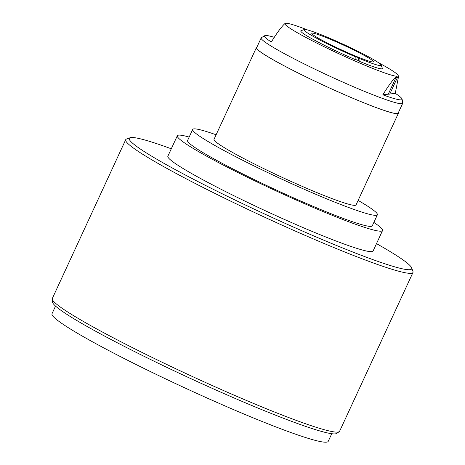 <?xml version="1.0" encoding="UTF-8"?>
<svg xmlns="http://www.w3.org/2000/svg" width="465" height="465" viewBox="0 0 465 465"><rect width="100%" height="100%" fill="white"/><g stroke="black" fill="none" stroke-linecap="round" stroke-linejoin="round"><path stroke-width="0.7" d="M189.168 137.07A113.03 8.637 24.8 0 0 177.328 135.745L167.871 156.205A113.03 8.637 24.8 0 0 237.301 197.393A113.03 8.637 24.8 0 0 353.865 247.421A113.03 8.637 24.8 0 0 373.081 251.024L382.538 230.564A113.03 8.637 24.8 0 0 373.854 222.404M177.328 135.745A113.03 8.637 24.8 0 0 246.752 176.933A113.03 8.637 24.8 0 0 363.322 226.961A113.03 8.637 24.8 0 0 382.538 230.564M398.36 112.681A78.213 5.975 -155.2 0 1 398.395 113.251A78.213 5.975 -155.2 0 1 317.002 82.183A78.213 5.975 -155.2 0 1 256.389 47.633A78.213 5.975 -155.2 0 1 256.843 47.296M398.395 113.251L356.039 204.914A78.213 5.975 -155.2 0 1 274.646 173.846A78.213 5.975 -155.2 0 1 214.034 139.297L256.389 47.633M358.126 200.403A101.725 7.771 -155.2 0 1 377.382 214.778A101.725 7.771 -155.2 0 1 271.525 174.369A101.725 7.771 -155.2 0 1 192.69 129.439A101.725 7.771 -155.2 0 1 216.12 134.786M192.69 129.439L187.587 140.488A101.725 7.771 24.8 0 0 266.422 185.419A101.725 7.771 24.8 0 0 372.279 225.821L377.382 214.778M274.321 37.334A75.749 5.789 24.8 0 0 264.748 35.671L261.4 37.688A77.946 5.958 24.8 0 0 261.173 37.927L256.634 47.744A77.946 5.958 24.8 0 0 316.188 81.776A77.946 5.958 24.8 0 0 398.15 113.135L402.69 103.311A77.946 5.958 24.8 0 0 402.719 102.992L402.091 99.132A75.749 5.789 24.8 0 0 395.273 93.343L398.453 76.963L398.092 76.068A62.391 4.766 24.8 0 0 398.238 75.661A62.391 4.766 24.8 0 0 378.562 62.74M261.173 37.927A77.946 5.958 24.8 0 0 320.722 71.953A77.946 5.958 24.8 0 0 402.69 103.311M307.708 30.004A62.391 4.766 24.8 0 0 286.58 23.25L285.057 23.43A62.391 4.766 24.8 0 0 332.603 50.819A62.391 4.766 24.8 0 0 396.569 76.248L398.092 76.068M264.748 35.671A75.749 5.789 24.8 0 0 271.316 42.007C277.134 32.585 281.714 26.395 285.057 23.43M381.166 65.088L382.358 68.303A44.942 3.435 -155.2 0 1 359.805 61.496L359.962 58.7A42.501 3.249 24.8 0 0 381.166 65.088A42.501 3.249 24.8 0 0 327.563 37.351A42.501 3.249 24.8 0 0 304.232 29.539A42.501 3.249 24.8 0 0 355.231 56.713L355.074 59.514A44.942 3.435 -155.2 0 1 301.006 30.713L304.232 29.539M339.258 431.642L336.707 433.438A156.676 11.974 -155.2 0 1 250.269 404.87A156.676 11.974 -155.2 0 1 52.533 302.134L52.249 299.024A158.24 12.09 24.8 0 0 251.954 402.789A158.24 12.09 24.8 0 0 339.258 431.642A158.24 12.09 24.8 0 0 339.624 431.224L412.99 272.444A158.24 12.09 -155.2 0 1 325.32 244.015A158.24 12.09 -155.2 0 1 125.695 139.698A158.24 12.09 -155.2 0 1 126.509 139.052L130.09 137.745A155.525 11.887 24.8 0 0 325.494 240.911A155.525 11.887 24.8 0 0 411.63 267.834A155.525 11.887 24.8 0 0 376.505 243.614M411.63 267.834L412.955 271.409A158.24 12.09 -155.2 0 1 412.99 272.444M331.748 433.717L328.22 441.349A152.136 11.625 -155.2 0 1 243.933 414.013A152.136 11.625 -155.2 0 1 52.01 313.718L55.538 306.086M354.592 55.672A33.91 2.592 -155.2 0 1 311.812 33.317A33.91 2.592 -155.2 0 1 330.598 39.409A33.91 2.592 -155.2 0 1 373.378 61.764A33.91 2.592 -155.2 0 1 354.592 55.672M171.294 148.794A155.525 11.887 24.8 0 0 130.09 137.745M125.695 139.698L52.33 298.472A158.24 12.09 24.8 0 0 52.249 299.024M357.858 60.386L358.951 58.015L354.225 56.033L355.231 56.713M358.951 58.015L359.962 58.7M355.091 59.224A41.681 3.185 -155.2 0 0 358.649 60.712L359.805 61.496M396.569 76.248C393.227 79.219 388.647 85.409 382.823 94.819A75.749 5.789 24.8 0 0 402.091 99.132M389.81 93.988L397.476 77.405L395.948 77.585L388.287 94.174A62.391 4.766 24.8 0 0 389.81 93.988L395.273 93.343M382.823 94.819L388.287 94.174M397.476 77.405A62.391 4.766 -155.2 0 1 395.948 77.585M398.238 75.661L398.453 76.963"/></g></svg>
